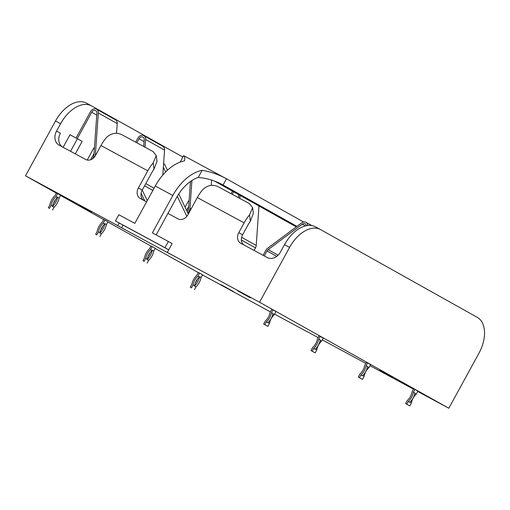 <?xml version="1.0" encoding="UTF-8"?>
<svg xmlns="http://www.w3.org/2000/svg" width="510" height="510" viewBox="0 0 510 510"><rect width="100%" height="100%" fill="white"/><g stroke="black" fill="none" stroke-linecap="round" stroke-linejoin="round"><path stroke-width="0.76" d="M55.539 199.569A12.501 9.932 -60.7 0 0 53.41 203.452A12.501 9.932 -60.7 0 0 52.67 206.193L51.159 205.345A12.501 9.932 -60.7 0 1 55.941 196.611L57.451 197.459A12.501 9.932 -60.7 0 0 55.539 199.569A12.501 9.932 119.3 0 1 53.41 203.452M77.265 138.675L91.717 112.283A3.347 2.658 119.3 0 1 95.695 110.625A3.347 2.658 119.3 0 1 96.887 113.169L93.929 155.512A3.347 2.658 -60.7 0 1 93.438 157.15L92.565 158.744M57.451 197.459L57.611 197.16L59.122 198.007L60.613 195.279L57.598 193.59L55.941 196.611M57.598 193.59L56.425 192.958L54.933 195.687A14.178 11.258 -60.7 0 0 49.827 205.014L48.335 207.742L49.502 208.373L51.159 205.345M95.274 155.875A5.023 3.991 -60.7 0 0 95.344 155.327L98.302 112.984A5.023 3.991 119.3 0 0 96.511 109.159A5.023 3.991 119.3 0 0 90.55 111.645L76.098 138.044M96.511 109.159L115.439 119.767A5.023 3.991 119.3 0 1 117.23 123.586L116.548 133.327M59.122 198.007A14.178 11.258 119.3 0 1 54.015 207.334L52.504 206.486L52.67 206.193M49.502 208.373L48.335 207.742M54.015 207.334L52.524 210.063M57.611 197.16A14.178 11.258 119.3 0 1 52.504 206.486M272.875 313.816L274.291 314.613L275.948 311.591L272.933 309.895L271.441 312.63L272.946 313.471A14.178 11.258 119.3 0 1 267.839 322.798L266.335 321.95L264.837 324.679L267.858 326.368L269.51 323.346L268.094 322.549M306.357 225.688A3.347 2.658 -60.7 0 0 305.178 223.769A3.347 2.658 -60.7 0 0 302.322 224.132L268.145 249.613A3.347 2.658 119.3 0 0 267.03 250.914L264.276 255.944M272.933 309.895L271.76 309.264L270.109 312.292A12.501 9.932 119.3 0 1 265.327 321.026L263.67 324.048L267.858 326.368M307.791 225.458A5.023 3.991 -60.7 0 0 305.994 222.309A5.023 3.991 -60.7 0 0 301.71 222.851L267.533 248.332A5.023 3.991 119.3 0 0 265.857 250.282L263.109 255.312M264.837 324.679L263.67 324.048M271.441 312.63A14.178 11.258 119.3 0 1 266.335 321.95M274.291 314.613A12.501 9.932 -60.7 0 0 269.51 323.346M320.191 340.323L321.612 341.12L323.263 338.092L320.248 336.402L318.756 339.131L320.261 339.979A14.178 11.258 119.3 0 1 315.161 349.305L313.65 348.457L312.158 351.186L315.174 352.875L316.825 349.854L315.409 349.057M320.248 336.402L319.081 335.771L317.424 338.793A12.501 9.932 119.3 0 1 312.643 347.533L310.985 350.555L315.174 352.875M312.158 351.186L310.985 350.555M318.756 339.131A14.178 11.258 119.3 0 1 313.65 348.457M321.612 341.12A12.501 9.932 -60.7 0 0 316.825 349.854M367.512 366.83L368.928 367.621L370.579 364.599L367.563 362.91L366.072 365.638L367.582 366.48A14.178 11.258 119.3 0 1 362.476 375.806L360.965 374.965L359.473 377.693L362.489 379.383L364.146 376.354L362.725 375.564M367.563 362.91L366.397 362.278L364.739 365.3A12.501 9.932 119.3 0 1 359.958 374.034L358.3 377.062L362.489 379.383M359.473 377.693L358.3 377.062M366.072 365.638A14.178 11.258 119.3 0 1 360.965 374.965M368.928 367.621A12.501 9.932 -60.7 0 0 364.146 376.354M414.828 393.331L416.243 394.128L417.9 391.106L414.885 389.411L413.387 392.145L414.898 392.987A14.178 11.258 119.3 0 1 409.791 402.313L408.281 401.466L406.789 404.194L409.804 405.883L411.462 402.862L410.04 402.065M414.885 389.411L413.712 388.779L412.054 391.808A12.501 9.932 119.3 0 1 407.273 400.541L405.616 403.563L409.804 405.883M406.789 404.194L405.616 403.563M413.387 392.145A14.178 11.258 119.3 0 1 408.281 401.466M416.243 394.128A12.501 9.932 -60.7 0 0 411.462 402.862M102.854 226.077A12.501 9.932 -60.7 0 0 100.725 229.953A12.501 9.932 -60.7 0 0 99.986 232.7L98.475 231.852A12.501 9.932 -60.7 0 1 103.256 223.119L104.767 223.96A12.501 9.932 -60.7 0 0 102.854 226.077A12.501 9.932 119.3 0 1 100.725 229.953M136.846 142.787L139.032 138.784A3.347 2.658 119.3 0 1 143.01 137.126A3.347 2.658 119.3 0 1 144.209 139.676L143.731 146.504M104.767 223.96L104.926 223.667L106.437 224.515L107.929 221.786L104.913 220.09L103.256 223.119M104.913 220.09L103.747 219.459L102.249 222.188A14.178 11.258 -60.7 0 0 97.142 231.514L95.65 234.243L96.823 234.874L98.475 231.852M145.082 147.237L145.624 139.491A5.023 3.991 119.3 0 0 143.833 135.666A5.023 3.991 119.3 0 0 137.866 138.153L135.673 142.156M143.833 135.666L162.754 146.268A5.023 3.991 119.3 0 1 164.545 150.093L162.798 175.064M106.437 224.515A14.178 11.258 119.3 0 1 101.331 233.835L99.82 232.993L99.986 232.7M96.823 234.874L95.65 234.243M101.331 233.835L99.839 236.563M104.926 223.667A14.178 11.258 119.3 0 1 99.82 232.993M150.169 252.577A12.501 9.932 -60.7 0 0 148.047 256.46A12.501 9.932 -60.7 0 0 147.301 259.201L145.79 258.36A12.501 9.932 -60.7 0 1 150.577 249.626L152.082 250.467A12.501 9.932 -60.7 0 0 150.169 252.577A12.501 9.932 119.3 0 1 148.047 256.46M190.453 181.471L188.56 208.52A3.347 2.658 -60.7 0 1 188.069 210.158L187.221 211.707M152.082 250.467L152.248 250.174L153.752 251.016L155.244 248.287L152.229 246.598L150.577 249.626M152.229 246.598L151.062 245.967L149.564 248.695A14.178 11.258 -60.7 0 0 144.464 258.022L142.966 260.75L144.139 261.381L145.79 258.36M211.248 185.398L211.618 180.087M187.929 213.186L189.242 210.796A5.023 3.991 -60.7 0 0 189.975 208.335L191.926 180.483M153.752 251.016A14.178 11.258 119.3 0 1 148.646 260.342L147.141 259.501L147.301 259.201M144.139 261.381L142.966 260.75M148.646 260.342L147.154 263.071M152.248 250.174A14.178 11.258 119.3 0 1 147.141 259.501M197.485 279.085A12.501 9.932 -60.7 0 0 195.362 282.967A12.501 9.932 -60.7 0 0 194.616 285.708L193.112 284.86A12.501 9.932 -60.7 0 1 197.893 276.127L199.397 276.975A12.501 9.932 -60.7 0 0 197.485 279.085A12.501 9.932 119.3 0 1 195.362 282.967M238.705 194.629L238.489 197.689M232.279 194.335L233.663 191.805M199.397 276.975L199.563 276.675L201.067 277.523L202.566 274.794L199.55 273.105L197.893 276.127M199.55 273.105L198.377 272.474L196.885 275.202A14.178 11.258 -60.7 0 0 191.779 284.529L190.281 287.257L191.454 287.889L193.112 284.86M232.496 191.161A5.023 3.991 119.3 0 1 232.503 191.154L231.106 193.704M254.095 250.442L255.484 247.898A5.023 3.991 -60.7 0 0 256.218 245.444L258.978 205.989M239.84 198.415L240.051 195.381M201.067 277.523A14.178 11.258 119.3 0 1 195.961 286.849L194.457 286.002L194.616 285.708M191.454 287.889L190.281 287.257M195.961 286.849L194.469 289.578M199.563 276.675A14.178 11.258 119.3 0 1 194.457 286.002M233.484 291.561L220.919 284.618L233.484 291.561M392.254 377.317L379.689 370.381L392.254 377.317M250.308 297.802L237.743 290.866L250.308 297.802M91.532 212.045L78.973 205.103L91.532 212.045M307.058 331.602L318.1 337.563M322.307 339.839L365.785 363.394M123.057 225.139L121.603 227.791L171.143 254.554L167.299 252.399L172.125 243.589L168.37 241.485L164.966 247.701L168.721 249.804L119.181 223.048L117.759 225.637L25.5 175.81L56.355 193.092M448.825 408.255L478.839 353.43A30.696 18.64 118.4 0 0 477.315 317.392L320.58 229.596A30.696 18.64 118.4 0 0 320.427 229.513A30.696 18.64 118.4 0 0 289.578 247.407L259.558 302.232L448.825 408.255L417.709 391.444M413.502 389.168L369.992 365.67M259.558 302.232L167.299 252.399M121.603 227.791L117.759 225.637M60.531 195.432L103.67 219.593M107.846 221.933L150.986 246.1M155.161 248.44L198.301 272.608M202.483 274.947L270.345 311.852M307.026 331.659L274.558 314.128M182.816 157.01L91.59 105.908A30.696 18.64 -61.6 0 0 91.437 105.825L86.368 103.09A30.696 18.64 118.4 0 0 55.513 120.985L25.5 175.81M143.361 200.143A8.37 6.649 119.3 0 1 142.239 190.102L138.395 187.948L147.773 170.818A30.696 18.64 -61.6 0 1 153.191 162.862L156.251 155.633L153.07 151.553L121.864 134.697C116.459 132.128 111.301 133.091 106.38 137.579A30.696 18.64 118.4 0 0 100.961 145.528L95.599 155.32A8.37 6.649 -60.7 0 1 85.731 159.502L59.007 145.07A11.163 8.868 119.3 0 1 58.911 145.018A11.163 8.868 119.3 0 1 56.565 131.064L60.588 123.72A30.696 18.64 -61.6 0 1 91.437 105.825M70.546 151.304L77.418 138.758L70.004 134.755L63.138 147.301M163.608 163.557L164.481 164.048L167.439 170.244M243.735 244.845A8.37 6.649 119.3 0 1 242.613 234.804L247.975 225.012A23.441 14.235 -61.6 0 1 250.372 221.193L249.543 214.908A30.696 18.64 -61.6 0 0 244.131 222.857L238.769 232.649A8.37 6.649 -60.7 0 0 240.529 243.111A8.37 6.649 -60.7 0 0 240.599 243.155L267.323 257.588A11.163 8.868 119.3 0 0 280.487 252.01L284.503 244.666A30.696 18.64 118.4 0 1 315.358 226.772A30.696 18.64 118.4 0 1 315.512 226.854M249.543 214.908L252.603 207.678L253.355 213.416L250.372 221.193M147.269 200.634L142.239 190.096L151.617 172.966A23.441 14.235 -61.6 0 1 154.014 169.148L153.191 162.862M156.251 155.633L157.004 161.37L154.014 169.148M252.603 207.678L249.422 203.598L218.216 186.737C212.817 184.174 207.653 185.136 202.731 189.624A30.696 18.64 118.4 0 0 197.319 197.574L187.935 214.71A8.37 6.649 -60.7 0 1 178.066 218.892L167.924 213.409M138.395 187.948A8.37 6.649 -60.7 0 0 140.154 198.409A8.37 6.649 -60.7 0 0 140.225 198.454L146.58 201.883M56.565 131.064L60.41 133.218A11.163 8.868 -60.7 0 0 62.029 146.701M144.808 200.927L141.13 193.226M178.755 193.966L188.317 214.009M186.832 216.342L177.289 196.344M165.661 171.959L163.353 167.133M77.418 138.758L82.148 141.41L75.321 153.88M94.426 148.327L93.808 147.989L87.21 160.038M94.063 153.516L90.659 159.738M189.063 201.335L188.439 200.997L185.06 207.175M188.7 206.531L186.59 210.381M296.947 226.395L223.08 185.015L226.485 178.8L183.574 155.62C184.639 156.156 184.977 157.896 184.588 160.841A40.57 24.639 118.4 0 0 155.269 186.016L134.818 223.361L118.824 214.723L115.426 220.938L119.181 223.048M296.291 226.886L214.576 181.114M180.304 161.912L183.574 155.62M303.571 221.984L226.485 178.8C218.637 174.522 210.522 171.691 202.138 170.321A40.57 24.639 -61.6 0 0 172.826 195.496L155.269 186.016M172.826 195.496L152.375 232.847L168.37 241.485M164.966 247.701L115.426 220.938M222.698 184.805L223.08 185.015C215.003 180.629 206.716 178.117 198.231 177.467A33.488 20.336 118.4 0 0 176.581 197.599L156.162 234.893M198.231 177.467L202.138 170.321M91.717 112.283L96.753 115.101M98.302 112.984L117.23 123.586M267.03 250.914L276.739 256.351M268.145 249.613L278.097 255.191M302.322 224.132L305.464 225.892M139.032 138.784L144.069 141.608M145.624 139.491L164.545 150.093M145.803 183.594L154.065 188.222M144.598 185.787L152.86 190.415M189.975 208.335L191.084 208.96M189.242 210.796L189.886 211.153M241.644 237.277L256.218 245.444M241.377 240L255.484 247.898M242.613 234.804L238.769 232.649M60.588 123.72L55.513 120.985M289.578 247.407L284.503 244.666M244.131 222.857L197.319 197.574M147.773 170.818L100.961 145.528M223.08 185.015L222.309 184.601M305.994 222.309L311.769 225.541M320.427 229.513L315.358 226.772"/></g></svg>
